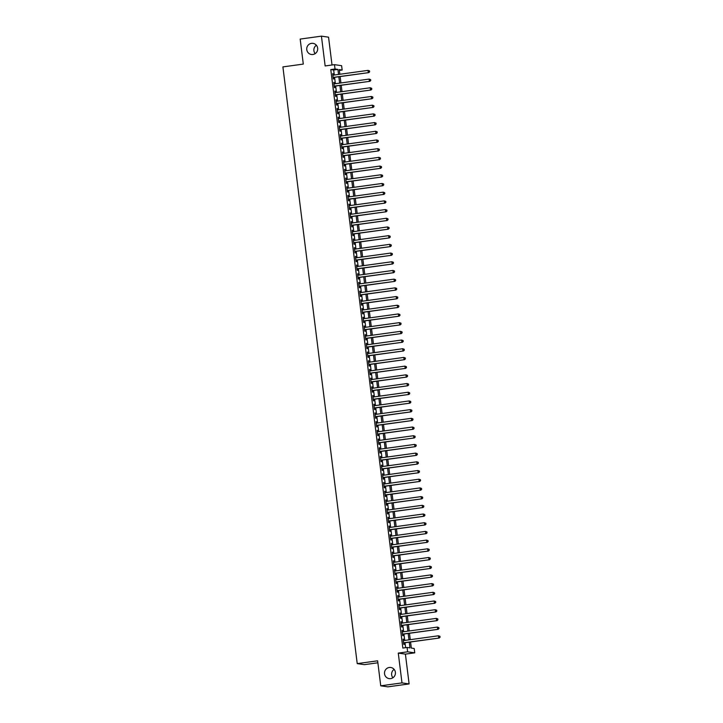 <?xml version="1.0" encoding="UTF-8"?>
<svg xmlns="http://www.w3.org/2000/svg" width="723" height="723" viewBox="0 0 723 723"><rect width="100%" height="100%" fill="white"/><g stroke="black" fill="none" stroke-linecap="round" stroke-linejoin="round"><path stroke-width="1.08" d="M389.263 667.483A5.621 5.477 98.2 0 1 395.436 673.068A5.621 5.477 98.2 0 1 389.146 678.608A5.621 5.477 98.2 0 1 389.263 667.483M311.523 43.353A5.621 5.477 98.2 0 1 317.695 48.938A5.621 5.477 98.2 0 1 311.414 54.487A5.621 5.477 98.2 0 1 311.523 43.353M392.914 677.758A5.621 5.477 98.2 0 1 394.125 669.371M315.174 53.629A5.621 5.477 98.2 0 1 316.385 45.242M410.565 641.979L411.324 648.07L414.207 648.486L414.749 652.842L407.627 651.812L407.085 647.456L409.968 647.88L409.263 642.16M405.404 654.125L398.274 653.095L401.988 682.892L380.741 685.82L387.862 686.85L409.11 683.922L405.404 654.125L414.749 652.842M377.867 662.792L364.347 664.654L357.225 663.624L282.901 66.905L303.299 64.085L300.181 39.078L321.428 36.15L325.142 65.947L334.487 64.654L341.618 65.685L342.16 70.032L339.268 69.616L339.846 74.261M332.02 64.998L328.558 37.18L321.428 36.15M339.367 70.42L342.16 70.032M401.988 682.892L409.11 683.922M403.75 640.569L403.091 639.114L403.741 644.329L404.22 644.401L404.03 642.883M402.666 631.875L402.006 630.411L402.657 635.634L403.136 635.707L402.955 634.179M401.581 623.172L400.922 621.717L401.572 626.931L402.06 627.004L401.871 625.485M400.497 614.478L399.846 613.014L400.488 618.237L400.976 618.31L400.786 616.782M399.412 605.775L398.762 604.32L399.412 609.534L399.891 609.606L399.702 608.088M398.328 597.081L397.677 595.616L398.328 600.84L398.807 600.912L398.617 599.385M397.243 588.377L396.593 586.922L397.243 592.137L397.722 592.209L397.533 590.691M396.159 579.683L395.508 578.219L396.159 583.443L396.638 583.515L396.448 581.988M395.074 570.98L394.424 569.525L395.074 574.74L395.553 574.812L395.364 573.294M393.999 562.286L393.339 560.822L393.99 566.046L394.469 566.118L394.279 564.591M392.914 553.583L392.255 552.128L392.905 557.343L393.393 557.415L393.204 555.897M391.83 544.889L391.17 543.425L391.821 548.649L392.309 548.721L392.119 547.194M390.745 536.186L390.095 534.731L390.736 539.945L391.224 540.018L391.035 538.499M389.661 527.492L389.01 526.028L389.661 531.251L390.14 531.324L389.95 529.796M388.576 518.789L387.926 517.334L388.576 522.548L389.055 522.621L388.866 521.102M387.492 510.095L386.841 508.63L387.492 513.854L387.971 513.926L387.781 512.399M386.407 501.391L385.757 499.936L386.407 505.151L386.886 505.223L386.697 503.705M385.332 492.697L384.672 491.233L385.323 496.457L385.802 496.529L385.612 495.002M384.247 483.994L383.588 482.539L384.238 487.754L384.717 487.826L384.528 486.308M383.163 475.3L382.503 473.836L383.154 479.06L383.642 479.132L383.452 477.605M382.078 466.597L381.419 465.142L382.069 470.357L382.557 470.429L382.368 468.911M380.994 457.903L380.343 456.439L380.994 461.663L381.473 461.735L381.283 460.208M379.909 449.2L379.259 447.745L379.909 452.959L380.388 453.032L380.199 451.514M378.825 440.506L378.174 439.042L378.825 444.265L379.304 444.338L379.114 442.81M377.74 431.803L377.09 430.348L377.74 435.562L378.219 435.635L378.03 434.116M376.656 423.109L376.005 421.645L376.656 426.868L377.135 426.941L376.945 425.413M375.58 414.406L374.921 412.95L375.571 418.165L376.05 418.237L375.861 416.719M374.496 405.711L373.836 404.247L374.487 409.471L374.966 409.543L374.776 408.016M373.411 397.008L372.752 395.553L373.402 400.768L373.89 400.84L373.701 399.322M372.327 388.314L371.667 386.85L372.318 392.074L372.806 392.146L372.616 390.619M371.242 379.611L370.592 378.156L371.242 383.371L371.721 383.443L371.532 381.925M370.158 370.917L369.507 369.453L370.158 374.677L370.637 374.749L370.447 373.222M369.073 362.214L368.423 360.759L369.073 365.974L369.552 366.046L369.363 364.528M367.989 353.52L367.338 352.056L367.989 357.279L368.468 357.352L368.278 355.824M366.904 344.817L366.254 343.362L366.904 348.576L367.383 348.649L367.194 347.13M365.829 336.123L365.169 334.659L365.82 339.882L366.299 339.955L366.109 338.427M364.744 327.42L364.085 325.965L364.735 331.179L365.214 331.251L365.034 329.733M363.66 318.726L363 317.261L363.651 322.485L364.139 322.557L363.949 321.03M362.575 310.022L361.925 308.567L362.566 313.782L363.054 313.854L362.865 312.336M361.491 301.328L360.84 299.864L361.491 305.088L361.97 305.16L361.78 303.633M360.406 292.625L359.756 291.17L360.406 296.385L360.885 296.457L360.696 294.939M359.322 283.931L358.671 282.467L359.322 287.691L359.801 287.763L359.611 286.236M358.237 275.228L357.587 273.773L358.237 278.988L358.716 279.06L358.527 277.542M357.153 266.534L356.502 265.07L357.153 270.294L357.632 270.366L357.442 268.839M356.078 257.831L355.418 256.376L356.068 261.59L356.547 261.663L356.358 260.144M354.993 249.137L354.333 247.673L354.984 252.896L355.472 252.969L355.282 251.441M353.909 240.434L353.249 238.979L353.899 244.193L354.387 244.266L354.198 242.747M352.824 231.74L352.173 230.276L352.815 235.499L353.303 235.571L353.113 234.044M351.74 223.036L351.089 221.581L351.74 226.796L352.218 226.868L352.029 225.35M350.655 214.342L350.004 212.878L350.655 218.102L351.134 218.174L350.944 216.647M349.571 205.639L348.92 204.184L349.571 209.399L350.049 209.471L349.86 207.953M348.486 196.945L347.835 195.481L348.486 200.705L348.965 200.777L348.775 199.25M347.411 188.242L346.751 186.787L347.401 192.002L347.88 192.074L347.691 190.556M346.326 179.548L345.666 178.084L346.317 183.308L346.796 183.38L346.606 181.853M345.242 170.845L344.582 169.39L345.233 174.605L345.721 174.677L345.531 173.159M344.157 162.151L343.497 160.687L344.148 165.91L344.636 165.983L344.446 164.455M343.073 153.448L342.422 151.993L343.073 157.207L343.552 157.28L343.362 155.761M341.988 144.754L341.337 143.29L341.988 148.513L342.467 148.586L342.277 147.058M340.904 136.051L340.253 134.595L340.904 139.81L341.383 139.882L341.193 138.364M339.819 127.356L339.168 125.892L339.819 131.116L340.298 131.188L340.108 129.661M338.735 118.653L338.084 117.198L338.735 122.413L339.214 122.485L339.024 120.967M337.659 109.959L336.999 108.495L337.65 113.719L338.129 113.791L337.939 112.264M336.575 101.256L335.915 99.801L336.566 105.016L337.045 105.088L336.855 103.57M335.49 92.562L334.83 91.098L335.481 96.322L335.969 96.394L335.779 94.867M334.406 83.859L333.746 82.404L334.397 87.619L334.885 87.691L334.695 86.173M334.297 75.029L333.674 70.004L330.782 69.589L402.838 648.043L407.085 647.456M405.621 647.663L405.007 642.747M404.726 640.433L403.922 634.044M403.642 631.739L402.847 625.35M402.557 623.036L401.762 616.647M401.473 614.342L400.678 607.953M400.388 605.639L399.593 599.25M399.304 596.945L398.509 590.555M398.219 588.242L397.424 581.852M397.135 579.548L396.34 573.158M396.05 570.845L395.255 564.455M394.975 562.151L394.18 555.761M393.89 553.447L393.095 547.058M392.806 544.753L392.011 538.364M391.721 536.05L390.926 529.661M390.637 527.356L389.842 520.967M389.552 518.653L388.757 512.264M388.468 509.959L387.673 503.57M387.383 501.256L386.588 494.866M386.308 492.562L385.504 486.172M385.223 483.859L384.428 477.469M384.139 475.165L383.344 468.775M383.054 466.462L382.259 460.072M381.97 457.767L381.175 451.378M380.885 449.064L380.09 442.675M379.801 440.37L379.006 433.981M378.716 431.667L377.921 425.278M377.632 422.973L376.837 416.584M376.556 414.27L375.752 407.88M375.472 405.576L374.677 399.186M374.387 396.873L373.592 390.483M373.303 388.179L372.508 381.789M372.218 379.476L371.423 373.086M371.134 370.782L370.339 364.392M370.049 362.078L369.254 355.689M368.965 353.384L368.17 346.995M367.88 344.681L367.085 338.292M366.805 335.987L366.001 329.598M365.721 327.284L364.925 320.895M364.636 318.59L363.841 312.2M363.552 309.887L362.756 303.497M362.467 301.193L361.672 294.803M361.383 292.49L360.587 286.1M360.298 283.796L359.503 277.406M359.214 275.092L358.418 268.703M358.129 266.398L357.334 260.009M357.054 257.695L356.258 251.306M355.969 249.001L355.174 242.612M354.885 240.298L354.089 233.909M353.8 231.604L353.005 225.215M352.716 222.901L351.92 216.511M351.631 214.207L350.836 207.817M350.547 205.504L349.751 199.114M349.462 196.81L348.667 190.42M348.387 188.107L347.582 181.717M347.302 179.412L346.507 173.023M346.218 170.709L345.422 164.32M345.133 162.015L344.338 155.626M344.049 153.312L343.253 146.923M342.964 144.618L342.169 138.229M341.88 135.915L341.084 129.525M340.795 127.221L340 120.831M339.711 118.518L338.915 112.128M338.635 109.824L337.831 103.434M337.551 101.121L336.755 94.731M336.466 92.427L335.671 86.037M335.382 83.723L334.586 77.334M333.321 75.165L332.67 73.701L333.321 78.924L333.8 78.997L333.61 77.469M398.274 653.095L407.627 651.812M330.782 69.589L335.029 69.001L334.487 64.654M380.741 685.82L377.623 660.813L357.225 663.624M340.135 76.575L340.931 82.964M341.22 85.269L342.015 91.658M342.304 93.972L343.1 100.361M343.389 102.666L344.184 109.056M344.473 111.369L345.269 117.759M345.549 120.063L346.353 126.453M346.633 128.766L347.429 135.156M347.718 137.46L348.513 143.85M348.802 146.163L349.598 152.553M349.887 154.858L350.682 161.247M350.971 163.561L351.767 169.95M352.056 172.255L352.851 178.644M353.14 180.958L353.936 187.347M354.225 189.652L355.02 196.041M355.3 198.355L356.096 204.745M356.385 207.049L357.18 213.439M357.469 215.752L358.265 222.142M358.554 224.446L359.349 230.836M359.638 233.149L360.434 239.539M360.723 241.844L361.518 248.233M361.807 250.547L362.603 256.936M362.892 259.241L363.687 265.63M363.967 267.944L364.772 274.333M365.052 276.638L365.847 283.027M366.136 285.341L366.932 291.731M367.221 294.035L368.016 300.425M368.305 302.738L369.101 309.128M369.39 311.432L370.185 317.822M370.474 320.135L371.27 326.525M371.559 328.829L372.354 335.219M372.643 337.533L373.439 343.922M373.719 346.227L374.523 352.616M374.803 354.93L375.599 361.319M375.888 363.624L376.683 370.013M376.972 372.327L377.768 378.716M378.057 381.021L378.852 387.411M379.141 389.724L379.937 396.114M380.226 398.418L381.021 404.808M381.31 407.121L382.106 413.511M382.395 415.815L383.19 422.205M383.47 424.518L384.274 430.908M384.555 433.213L385.35 439.602M385.639 441.916L386.434 448.305M386.724 450.61L387.519 456.999M387.808 459.313L388.603 465.702M388.893 468.007L389.688 474.396M389.977 476.71L390.772 483.1M391.062 485.404L391.857 491.794M392.146 494.107L392.941 500.497M393.222 502.801L394.017 509.191M394.306 511.504L395.101 517.894M395.391 520.199L396.186 526.588M396.475 528.902L397.27 535.291M397.56 537.596L398.355 543.985M398.644 546.299L399.439 552.688M399.729 554.993L400.524 561.382M400.813 563.696L401.608 570.086M401.889 572.39L402.693 578.78M402.973 581.093L403.768 587.483M404.058 589.787L404.853 596.177M405.142 598.49L405.937 604.88M406.227 607.184L407.022 613.574M407.311 615.888L408.106 622.277M408.396 624.582L409.191 630.971M409.48 633.285L410.275 639.674M338.545 74.442L337.921 69.417L335.029 69.001M408.974 639.855L408.179 633.456M407.889 631.152L407.094 624.762M406.805 622.458L406.01 616.059M405.72 613.755L404.925 607.365M404.636 605.061L403.841 598.662M403.551 596.358L402.756 589.968M402.467 587.663L401.672 581.265M401.392 578.96L400.596 572.571M400.307 570.266L399.512 563.868M399.223 561.563L398.427 555.174M398.138 552.869L397.343 546.471M397.054 544.166L396.258 537.776M395.969 535.472L395.174 529.073M394.885 526.769L394.089 520.379M393.8 518.075L393.005 511.676M392.716 509.372L391.92 502.982M391.64 500.678L390.845 494.279M390.556 491.974L389.76 485.585M389.471 483.28L388.676 476.882M388.387 474.577L387.591 468.188M387.302 465.883L386.507 459.485M386.218 457.18L385.422 450.791M385.133 448.486L384.338 442.087M384.049 439.783L383.253 433.393M382.973 431.089L382.169 424.69M381.889 422.386L381.093 415.996M380.804 413.692L380.009 407.293M379.72 404.988L378.924 398.599M378.635 396.294L377.84 389.896M377.551 387.591L376.755 381.202M376.466 378.897L375.671 372.499M375.382 370.194L374.586 363.805M374.297 361.5L373.502 355.101M373.222 352.797L372.417 346.407M372.137 344.103L371.342 337.704M371.053 335.4L370.257 329.01M369.968 326.706L369.173 320.307M368.884 318.003L368.088 311.613M367.799 309.308L367.004 302.91M366.715 300.605L365.919 294.216M365.63 291.911L364.835 285.513M364.546 283.208L363.75 276.819M363.47 274.514L362.675 268.116M362.386 265.811L361.59 259.421M361.301 257.117L360.506 250.718M360.217 248.414L359.421 242.024M359.132 239.72L358.337 233.321M358.048 231.017L357.252 224.627M356.963 222.323L356.168 215.924M355.879 213.619L355.083 207.23M354.794 204.925L353.999 198.527M353.719 196.222L352.923 189.833M352.634 187.528L351.839 181.13M351.55 178.825L350.754 172.436M350.465 170.131L349.67 163.732M349.381 161.428L348.585 155.038M348.296 152.734L347.501 146.335M347.212 144.031L346.416 137.641M346.127 135.337L345.332 128.938M345.052 126.633L344.247 120.244M343.967 117.939L343.172 111.541M342.883 109.236L342.087 102.847M341.798 100.542L341.003 94.144M340.714 91.839L339.918 85.45M339.629 83.145L338.834 76.746M333.674 70.004L337.921 69.417M332.679 73.836L333.149 73.773M333.764 82.539L334.234 82.476M334.848 91.234L335.318 91.17M335.933 99.937L336.403 99.873M337.017 108.631L337.478 108.567M338.102 117.334L338.563 117.271M339.186 126.028L339.647 125.965M340.271 134.731L340.732 134.668M341.355 143.425L341.816 143.362M342.431 152.128L342.901 152.065M343.515 160.822L343.985 160.759M344.6 169.525L345.07 169.462M345.684 178.22L346.145 178.156M346.769 186.923L347.23 186.859M347.853 195.617L348.314 195.553M348.938 204.32L349.399 204.257M350.022 213.014L350.483 212.951M351.107 221.717L351.568 221.654M352.182 230.411L352.652 230.348M353.267 239.114L353.737 239.051M354.351 247.808L354.821 247.745M355.436 256.511L355.897 256.448M356.52 265.205L356.981 265.142M357.605 273.909L358.066 273.845M358.689 282.603L359.15 282.539M359.774 291.306L360.235 291.242M360.849 300L361.319 299.937M361.934 308.703L362.404 308.64M363.018 317.397L363.488 317.334M364.103 326.1L364.573 326.037M365.187 334.794L365.648 334.731M366.272 343.497L366.733 343.434M367.356 352.191L367.817 352.128M368.441 360.894L368.902 360.831M369.525 369.589L369.986 369.525M370.601 378.292L371.071 378.228M371.685 386.986L372.155 386.922M372.77 395.689L373.24 395.626M373.854 404.383L374.324 404.32M374.939 413.086L375.4 413.023M376.023 421.78L376.484 421.717M377.108 430.483L377.569 430.42M378.192 439.177L378.653 439.114M379.277 447.88L379.738 447.817M380.352 456.575L380.822 456.511M381.437 465.278L381.907 465.214M382.521 473.972L382.991 473.908M383.606 482.675L384.067 482.612M384.69 491.369L385.151 491.306M385.775 500.072L386.236 500.009M386.859 508.766L387.32 508.703M387.944 517.469L388.405 517.406M389.019 526.163L389.489 526.1M390.104 534.866L390.574 534.803M391.188 543.56L391.658 543.497M392.273 552.264L392.743 552.2M393.357 560.958L393.818 560.894M394.442 569.661L394.903 569.597M395.526 578.355L395.987 578.292M396.611 587.058L397.072 586.995M397.695 595.752L398.156 595.689M398.771 604.455L399.241 604.392M399.855 613.149L400.325 613.086M400.94 621.852L401.41 621.789M402.024 630.546L402.494 630.483M403.109 639.249L403.57 639.186M333.14 77.533L368.793 72.616L333.131 77.406M369.48 71.767L368.314 72.553L368.043 70.375L369.561 70.926L369.48 71.767L369.561 70.926M332.86 75.228L368.043 70.375L369.372 70.899M368.793 72.616L369.67 71.794M334.225 86.236L369.878 81.319L334.207 86.1M370.565 80.461L369.399 81.247L369.128 79.078L370.646 79.62L370.565 80.461L370.646 79.62M333.936 83.922L369.128 79.078L370.456 79.593M369.878 81.319L370.754 80.488M335.309 94.93L370.962 90.013L335.291 94.803M371.649 89.164L370.483 89.95L370.212 87.772L371.73 88.323L371.649 89.164L371.73 88.323M335.02 92.625L370.212 87.772L371.541 88.296M370.962 90.013L371.839 89.191M336.394 103.633L372.047 98.717L336.376 103.497M372.734 97.858L371.568 98.644L371.297 96.475L372.815 97.018L372.734 97.858L372.815 97.018M336.105 101.319L371.297 96.475L372.625 96.99M372.047 98.717L372.923 97.885M337.478 112.327L373.131 107.411L337.46 112.201M373.818 106.561L372.643 107.347L372.372 105.169L373.899 105.721L373.818 106.561L373.899 105.721M337.189 110.023L372.372 105.169L373.71 105.694M373.131 107.411L374.008 106.588M338.563 121.03L374.216 116.114L338.545 120.895M374.903 115.255L373.728 116.042L373.457 113.873L374.984 114.415L374.903 115.255L374.984 114.415M338.274 118.717L373.457 113.873L374.794 114.388M374.216 116.114L375.092 115.282M339.647 129.724L375.3 124.808L339.629 129.598M375.978 123.958L374.812 124.745L374.541 122.567L376.068 123.118L375.978 123.958L376.068 123.118M339.358 127.42L374.541 122.567L375.87 123.091M375.3 124.808L376.177 123.985M340.732 138.427L376.376 133.511L340.714 138.292M377.063 132.652L375.897 133.439L375.626 131.27L377.153 131.812L377.063 132.652L377.153 131.812M340.443 136.114L375.626 131.27L376.954 131.785M376.376 133.511L377.261 132.68M341.807 147.121L377.46 142.205L341.798 146.995M378.147 141.356L376.981 142.142L376.71 139.964L378.237 140.515L378.147 141.356L378.237 140.515M341.527 144.817L376.71 139.964L378.039 140.488M377.46 142.205L378.346 141.383M342.892 155.825L378.545 150.908L342.883 155.689M379.232 150.05L378.066 150.836L377.795 148.667L379.313 149.209L379.232 150.05L379.313 149.209M342.612 153.511L377.795 148.667L379.123 149.182M378.545 150.908L379.421 150.077M343.976 164.519L379.629 159.602L343.958 164.392M380.316 158.753L379.15 159.539L378.879 157.361L380.397 157.912L380.316 158.753L380.397 157.912M343.687 162.214L378.879 157.361L380.208 157.885M379.629 159.602L380.506 158.78M345.061 173.222L380.714 168.305L345.043 173.086M381.401 167.447L380.235 168.233L379.964 166.064L381.482 166.606L381.401 167.447L381.482 166.606M344.772 170.908L379.964 166.064L381.292 166.579M380.714 168.305L381.59 167.474M346.145 181.916L381.798 176.999L346.127 181.789M382.485 176.15L381.319 176.936L381.048 174.758L382.566 175.309L382.485 176.15L382.566 175.309M345.856 179.611L381.048 174.758L382.377 175.282M381.798 176.999L382.675 176.177M347.23 190.619L382.883 185.703L347.212 190.483M383.57 184.844L382.395 185.63L382.124 183.461L383.651 184.004L383.57 184.844L383.651 184.004M346.941 188.305L382.124 183.461L383.461 183.976M382.883 185.703L383.759 184.871M348.314 199.313L383.967 194.397L348.296 199.187M384.654 193.547L383.479 194.333L383.208 192.155L384.735 192.707L384.654 193.547L384.735 192.707M348.025 197.008L383.208 192.155L384.546 192.679M383.967 194.397L384.844 193.574M349.399 208.016L385.043 203.1L349.381 207.881M385.73 202.241L384.564 203.027L384.293 200.858L385.82 201.401L385.73 202.241L385.82 201.401M349.11 205.703L384.293 200.858L385.621 201.374M385.043 203.1L385.928 202.268M350.483 216.71L386.127 211.794L350.465 216.584M386.814 210.944L385.648 211.731L385.377 209.553L386.904 210.104L386.814 210.944L386.904 210.104M350.194 214.406L385.377 209.553L386.706 210.077M386.127 211.794L387.013 210.971M351.559 225.413L387.212 220.497L351.55 225.278M387.899 219.638L386.733 220.425L386.462 218.256L387.989 218.798L387.899 219.638L387.989 218.798M351.279 223.1L386.462 218.256L387.79 218.771M387.212 220.497L388.097 219.665M352.643 234.107L388.296 229.191L352.625 233.981M388.983 228.341L387.817 229.128L387.546 226.95L389.064 227.501L388.983 228.341L389.064 227.501M352.363 231.803L387.546 226.95L388.875 227.474M388.296 229.191L389.173 228.369M353.728 242.811L389.381 237.894L353.71 242.675M390.068 237.036L388.902 237.822L388.631 235.653L390.149 236.195L390.068 237.036L390.149 236.195M353.439 240.497L388.631 235.653L389.959 236.168M389.381 237.894L390.257 237.063M354.812 251.505L390.465 246.588L354.794 251.378M391.152 245.739L389.986 246.525L389.715 244.347L391.233 244.898L391.152 245.739L391.233 244.898M354.523 249.2L389.715 244.347L391.044 244.871M390.465 246.588L391.342 245.766M355.897 260.208L391.55 255.291L355.879 260.072M392.237 254.433L391.071 255.219L390.8 253.05L392.318 253.592L392.237 254.433L392.318 253.592M355.608 257.894L390.8 253.05L392.128 253.565M391.55 255.291L392.426 254.46M356.981 268.902L392.634 263.985L356.963 268.775M393.321 263.136L392.146 263.922L391.875 261.744L393.402 262.295L393.321 263.136L393.402 262.295M356.692 266.597L391.875 261.744L393.213 262.268M392.634 263.985L393.511 263.163M358.066 277.605L393.719 272.688L358.048 277.469M394.406 271.83L393.231 272.616L392.96 270.447L394.487 270.989L394.406 271.83L394.487 270.989M357.777 275.291L392.96 270.447L394.297 270.962M393.719 272.688L394.595 271.857M359.15 286.299L394.794 281.383L359.132 286.172M395.481 280.533L394.315 281.319L394.044 279.141L395.571 279.693L395.481 280.533L395.571 279.693M358.861 283.994L394.044 279.141L395.373 279.665M394.794 281.383L395.68 280.56M360.235 295.002L395.879 290.086L360.217 294.867M396.566 289.227L395.4 290.013L395.129 287.844L396.656 288.387L396.566 289.227L396.656 288.387M359.946 292.688L395.129 287.844L396.457 288.36M395.879 290.086L396.764 289.254M361.31 303.696L396.963 298.78L361.301 303.57M397.65 297.93L396.484 298.716L396.213 296.538L397.74 297.09L397.65 297.93L397.74 297.09M361.03 301.392L396.213 296.538L397.542 297.063M396.963 298.78L397.849 297.957M362.395 312.399L398.048 307.483L362.377 312.264M398.735 306.624L397.569 307.411L397.298 305.242L398.816 305.784L398.735 306.624L398.816 305.784M362.106 310.086L397.298 305.242L398.626 305.757M398.048 307.483L398.924 306.651M363.479 321.093L399.132 316.177L363.461 320.958M399.819 315.327L398.653 316.114L398.382 313.936L399.9 314.487L399.819 315.327L399.9 314.487M363.19 318.789L398.382 313.936L399.711 314.46M399.132 316.177L400.009 315.355M364.564 329.796L400.217 324.88L364.546 329.661M400.904 324.021L399.738 324.808L399.467 322.63L400.985 323.181L400.904 324.021L400.985 323.181M364.275 327.483L399.467 322.63L400.795 323.154M400.217 324.88L401.093 324.049M365.648 338.491L401.301 333.574L365.63 338.355M401.988 332.725L400.813 333.511L400.551 331.333L402.069 331.884L401.988 332.725L402.069 331.884M365.359 336.186L400.551 331.333L401.88 331.857M401.301 333.574L402.178 332.752M366.733 347.194L402.386 342.277L366.715 347.058M403.073 341.419L401.898 342.205L401.627 340.027L403.154 340.578L403.073 341.419L403.154 340.578M366.444 344.88L401.627 340.027L402.964 340.551M402.386 342.277L403.262 341.446M367.817 355.888L403.47 350.971L367.799 355.752M404.157 350.122L402.982 350.908L402.711 348.73L404.238 349.281L404.157 350.122L404.238 349.281M367.528 353.583L402.711 348.73L404.049 349.254M403.47 350.971L404.347 350.149M368.902 364.591L404.546 359.674L368.884 364.455M405.232 358.816L404.067 359.602L403.796 357.424L405.323 357.975L405.232 358.816L405.323 357.975M368.613 362.277L403.796 357.424L405.124 357.948M404.546 359.674L405.431 358.843M369.986 373.285L405.63 368.369L369.968 373.149M406.317 367.519L405.151 368.305L404.88 366.127L406.407 366.678L406.317 367.519L406.407 366.678M369.697 370.98L404.88 366.127L406.209 366.651M405.63 368.369L406.516 367.546M371.062 381.988L406.715 377.072L371.053 381.852M407.401 376.213L406.236 376.999L405.964 374.821L407.483 375.373L407.401 376.213L407.483 375.373M370.782 379.674L405.964 374.821L407.293 375.345M406.715 377.072L407.591 376.24M372.146 390.682L407.799 385.766L372.128 390.547M408.486 384.916L407.32 385.702L407.049 383.524L408.567 384.076L408.486 384.916L408.567 384.076M371.857 388.378L407.049 383.524L408.378 384.049M407.799 385.766L408.676 384.943M373.231 399.385L408.884 394.469L373.213 399.25M409.57 393.61L408.405 394.397L408.134 392.218L409.652 392.77L409.57 393.61L409.652 392.77M372.941 397.072L408.134 392.218L409.462 392.743M408.884 394.469L409.76 393.637M374.315 408.079L409.968 403.163L374.297 407.944M410.655 402.313L409.489 403.1L409.218 400.922L410.736 401.473L410.655 402.313L410.736 401.473M374.026 405.775L409.218 400.922L410.547 401.446M409.968 403.163L410.845 402.34M375.4 416.782L411.053 411.866L375.382 416.647M411.739 411.007L410.565 411.794L410.293 409.616L411.821 410.167L411.739 411.007L411.821 410.167M375.11 414.469L410.293 409.616L411.631 410.14M411.053 411.866L411.929 411.035M376.484 425.476L412.137 420.56L376.466 425.341M412.824 419.711L411.649 420.497L411.378 418.319L412.905 418.87L412.824 419.711L412.905 418.87M376.195 423.172L411.378 418.319L412.716 418.843M412.137 420.56L413.014 419.738M377.569 434.18L413.222 429.263L377.551 434.044M413.899 428.405L412.734 429.191L412.462 427.013L413.99 427.564L413.899 428.405L413.99 427.564M377.279 431.866L412.462 427.013L413.791 427.537M413.222 429.263L414.098 428.432M378.653 442.874L414.297 437.957L378.635 442.738M414.984 437.108L413.818 437.894L413.547 435.716L415.074 436.267L414.984 437.108L415.074 436.267M378.364 440.569L413.547 435.716L414.875 436.24M414.297 437.957L415.183 437.135M379.729 451.577L415.382 446.66L379.72 451.441M416.068 445.802L414.903 446.588L414.631 444.41L416.159 444.961L416.068 445.802L416.159 444.961M379.448 449.263L414.631 444.41L415.96 444.934M415.382 446.66L416.267 445.829M380.813 460.271L416.466 455.354L380.804 460.135M417.153 454.505L415.987 455.291L415.716 453.113L417.234 453.664L417.153 454.505L417.234 453.664M380.533 457.966L415.716 453.113L417.044 453.637M416.466 455.354L417.343 454.532M381.898 468.974L417.551 464.058L381.88 468.838M418.237 463.199L417.072 463.985L416.8 461.807L418.319 462.359L418.237 463.199L418.319 462.359M381.608 466.66L416.8 461.807L418.129 462.331M417.551 464.058L418.427 463.226M382.982 477.668L418.635 472.752L382.964 477.532M419.322 471.902L418.156 472.688L417.885 470.51L419.403 471.062L419.322 471.902L419.403 471.062M382.693 475.363L417.885 470.51L419.213 471.035M418.635 472.752L419.512 471.929M384.067 486.371L419.72 481.455L384.049 486.236M420.406 480.596L419.241 481.382L418.969 479.204L420.488 479.756L420.406 480.596L420.488 479.756M383.777 484.058L418.969 479.204L420.298 479.729M419.72 481.455L420.596 480.623M385.151 495.065L420.804 490.149L385.133 494.93M421.491 489.299L420.316 490.086L420.045 487.908L421.572 488.459L421.491 489.299L421.572 488.459M384.862 492.761L420.045 487.908L421.382 488.432M420.804 490.149L421.681 489.326M386.236 503.768L421.889 498.852L386.218 503.633M422.575 497.993L421.401 498.78L421.129 496.602L422.657 497.153L422.575 497.993L422.657 497.153M385.946 501.455L421.129 496.602L422.467 497.126M421.889 498.852L422.765 498.02M387.32 512.462L422.964 507.546L387.302 512.327M423.651 506.696L422.485 507.483L422.214 505.305L423.741 505.856L423.651 506.696L423.741 505.856M387.031 510.158L422.214 505.305L423.542 505.829M422.964 507.546L423.85 506.724M388.405 521.166L424.049 516.249L388.387 521.03M424.735 515.391L423.57 516.177L423.298 513.999L424.826 514.55L424.735 515.391L424.826 514.55M388.115 518.852L423.298 513.999L424.627 514.523M424.049 516.249L424.934 515.418M389.48 529.86L425.133 524.943L389.471 529.724M425.82 524.094L424.654 524.88L424.383 522.702L425.91 523.253L425.82 524.094L425.91 523.253M389.2 527.555L424.383 522.702L425.711 523.226M425.133 524.943L426.019 524.121M390.565 538.563L426.218 533.646L390.547 538.427M426.904 532.788L425.739 533.574L425.467 531.396L426.986 531.947L426.904 532.788L426.986 531.947M390.284 536.249L425.467 531.396L426.796 531.92M426.218 533.646L427.094 532.815M391.649 547.257L427.302 542.34L391.631 547.121M427.989 541.491L426.823 542.277L426.552 540.099L428.07 540.65L427.989 541.491L428.07 540.65M391.36 544.952L426.552 540.099L427.88 540.623M427.302 542.34L428.179 541.518M392.734 555.96L428.387 551.043L392.716 555.824M429.073 550.185L427.908 550.971L427.636 548.793L429.155 549.344L429.073 550.185L429.155 549.344M392.444 553.646L427.636 548.793L428.965 549.317M428.387 551.043L429.263 550.212M393.818 564.654L429.471 559.738L393.8 564.518M430.158 558.888L428.992 559.674L428.721 557.496L430.239 558.048L430.158 558.888L430.239 558.048M393.529 562.349L428.721 557.496L430.049 558.02M429.471 559.738L430.348 558.915M394.903 573.357L430.556 568.441L394.885 573.222M431.242 567.582L430.068 568.368L429.796 566.19L431.324 566.742L431.242 567.582L431.324 566.742M394.613 571.043L429.796 566.19L431.134 566.715M430.556 568.441L431.432 567.609M395.987 582.051L431.64 577.135L395.969 581.916M432.327 576.285L431.152 577.071L430.881 574.893L432.408 575.445L432.327 576.285L432.408 575.445M395.698 579.747L430.881 574.893L432.218 575.418M431.64 577.135L432.517 576.312M397.072 590.754L432.716 585.838L397.054 590.619M433.402 584.979L432.237 585.766L431.965 583.588L433.493 584.139L433.402 584.979L433.493 584.139M396.782 588.441L431.965 583.588L433.294 584.112M432.716 585.838L433.601 585.006M398.156 599.448L433.8 594.532L398.138 599.313M434.487 593.682L433.321 594.469L433.05 592.291L434.577 592.842L434.487 593.682L434.577 592.842M397.867 597.144L433.05 592.291L434.378 592.815M433.8 594.532L434.686 593.71M399.232 608.151L434.885 603.235L399.223 608.016M435.571 602.376L434.406 603.163L434.134 600.985L435.662 601.536L435.571 602.376L435.662 601.536M398.951 605.838L434.134 600.985L435.463 601.509M434.885 603.235L435.761 602.404M400.316 616.846L435.969 611.929L400.298 616.71M436.656 611.08L435.49 611.866L435.219 609.688L436.737 610.239L436.656 611.08L436.737 610.239M400.027 614.541L435.219 609.688L436.547 610.212M435.969 611.929L436.846 611.107M401.401 625.549L437.054 620.632L401.382 625.413M437.74 619.774L436.575 620.56L436.303 618.382L437.822 618.933L437.74 619.774L437.822 618.933M401.111 623.235L436.303 618.382L437.632 618.906M437.054 620.632L437.93 619.801M402.485 634.243L438.138 629.326L402.467 634.107M438.825 628.477L437.659 629.263L437.388 627.085L438.906 627.636L438.825 628.477L438.906 627.636M402.196 631.938L437.388 627.085L438.716 627.609M438.138 629.326L439.015 628.504M403.57 642.946L439.223 638.029L403.551 642.81M439.909 637.171L438.734 637.957L438.472 635.779L439.991 636.33L439.909 637.171L439.991 636.33M403.28 640.632L438.472 635.779L439.801 636.303M439.223 638.029L440.099 637.198"/></g></svg>
